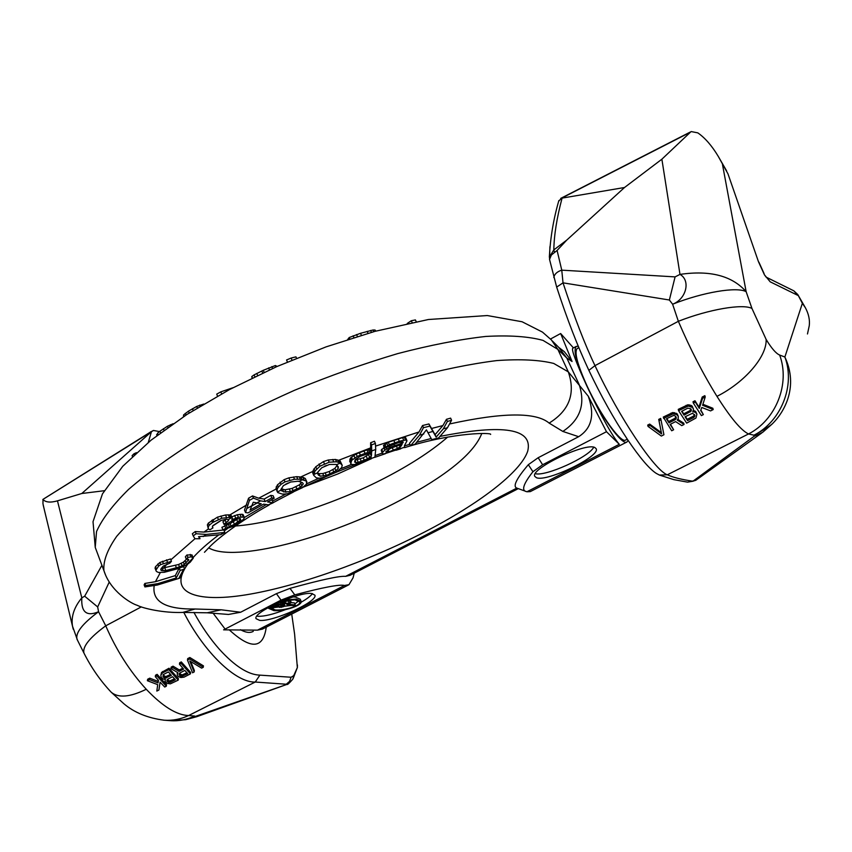 <?xml version="1.0" encoding="UTF-8"?>
<svg xmlns="http://www.w3.org/2000/svg" width="852" height="852" viewBox="0 0 852 852"><rect width="100%" height="100%" fill="white"/><g stroke="black" fill="none" stroke-linecap="round" stroke-linejoin="round"><path stroke-width="1.28" d="M163.52 720.164L164.319 720.228C172.679 720.749 180.784 719.184 188.633 715.542C176.737 715.19 162.615 706.425 146.256 689.268C129.855 671.344 116.351 650.193 105.733 625.815L141.347 606.88M187.696 658.607L189.836 657.51L203.447 665.859L203.245 667.318L201.636 668.138L189.73 660.96L194.149 671.972L192.552 672.792L187.472 660.066L187.696 658.607M190.752 661.621L194.362 670.513L194.149 671.972M179.452 664.198L179.676 662.739L181.284 661.919L190.635 672.42L190.422 673.879L184.032 677.148L180.837 677.542L178.366 676.616L177.227 674.976L177.887 672.697L170.933 668.586L172.786 667.627L179.09 671.419L183.617 669.097L179.452 664.198L181.05 663.378L190.422 673.879M170.933 668.586L171.167 667.127L173.031 666.168L179.314 669.96L182.807 668.17M178.196 680.141L178.419 678.671L169.037 668.224L161.56 672.42L160.847 675.146L162.434 672.963L168.802 669.683L178.196 680.141L170.315 683.858L167.056 683.357L165.043 681.227L165.363 679.449L163.041 679.012L161.177 677.319L160.847 675.146M166.3 686.222L156.875 675.828L155.298 676.637L155.554 675.178L157.13 674.358L166.534 684.763L166.3 686.222L164.713 687.031L160.08 682.154L158.919 690.003L156.821 691.078L157.716 684.657L147.385 680.716L149.494 679.63L158.035 682.889L158.483 680.365L158.035 682.889M160.101 682.186L158.919 690.003M147.385 680.716L147.652 679.246L149.75 678.16L158.28 681.419M179.442 673.357L181.987 674.986L186.95 672.75M167.258 679.598L169.612 681.025L174.532 678.81M163.051 674.859L165.597 676.69L170.57 674.454M293.195 678.426L297.348 667.542L293.738 675.615L291.118 677.244L259.881 675.135C248.241 674.784 234.726 666.147 219.337 649.224C210.05 638.712 201.573 626.433 193.905 612.386M159.111 431.506L153.435 430.473L151.507 431.506L148.291 442.422M98.566 611.747L97.671 606.943L84.667 596.198L81.813 597.859C81.004 612.151 86.584 616.773 98.566 611.747L105.733 625.815C89.577 637.711 82.324 646.796 83.965 653.101L77.021 639.266C75.306 632.834 82.484 623.653 98.566 611.747M104.242 490.72L81.803 493.5L57.467 500.848C50.534 502.808 45.71 502.371 42.994 499.538L42.962 503.777L44.336 509.73M73.24 629.213L72.505 626.177C70.972 616.71 74.071 607.274 81.813 597.859L57.467 500.848M84.391 653.931L83.965 653.101C91.292 667.68 100.376 680.727 111.218 692.229L110.355 691.313M169.793 720.632L164.319 720.228C147.801 718.129 134.275 712.602 123.753 703.645L111.218 692.229C118.3 698.203 129.973 697.213 146.256 689.268M259.881 675.135L255.249 682.037L188.633 715.542L194.703 716.053C186.907 719.663 178.867 721.207 170.57 720.696L185.63 719.684L197.675 715.605L196.567 716.756L185.832 719.642M293.738 675.615L292.843 679.15C289.105 683.4 287.145 685.136 286.996 684.369L197.675 715.605M291.725 614.079L294.611 634.176L297.348 667.542M229.177 629.766C250.989 649.863 263.332 649 266.239 627.168M240.488 629.703C245.685 632.621 249.945 633.174 253.257 631.375L252.756 631.63M297.359 667.755L297.423 664.975M81.803 493.5L150.825 432.262M203.245 667.318L189.613 658.969L187.472 660.066M187.813 673.666L184.809 670.439L179.751 673.037L179.026 674.369L179.964 675.806L181.764 676.445L187.813 673.666M170.368 682.292L167.567 681.834L166.832 680.631L167.546 679.289L172.583 676.712L175.395 679.715L170.368 682.292L170.602 680.823M162.966 676.733L163.36 674.528L168.398 671.93L171.38 675.38L165.352 678.149L162.966 676.733L163.211 675.274M158.483 680.365L155.298 676.637M189.836 657.51L189.613 658.969M179.314 669.96L179.09 671.419M173.031 666.168L172.786 667.627M177.429 672.43L177.227 673.687M181.284 661.919L181.05 663.378M182.988 674.784L182.765 676.254M181.987 674.986L181.764 676.445M181.061 674.837L180.826 676.296M180.187 674.337L179.964 675.806M179.591 673.698L179.357 675.157M169.037 668.224L168.802 669.683M162.679 671.493L162.434 672.963M161.56 672.42L161.305 673.889M169.612 681.025L169.367 682.484M168.675 680.876L168.44 682.335M167.812 680.375L167.567 681.834M167.407 679.949L167.173 681.408M163.808 675.966L163.563 677.425M166.587 676.499L166.353 677.968M165.597 676.69L165.352 678.149M164.67 676.509L164.425 677.968M149.75 678.16L149.494 679.63M157.13 674.358L156.875 675.828M716.958 396.35C744.978 382.282 767.13 356.36 766.118 339.394L751.954 308.445C742.763 303.525 708.694 309.351 678.362 321.3C690.152 348.851 703.017 373.868 716.958 396.35C730.686 418.012 741.219 430.548 748.535 433.956L667.329 474.798C654.666 470.432 618.925 417.129 594.994 365.636L678.362 321.3L672.611 304.217L669.374 300L675.093 276.889L679.981 274.397C690.876 280.404 686.329 299.105 672.611 304.217C702.836 292.183 736.873 286.506 746.139 291.682C732.145 275.803 710.089 270.031 679.981 274.397L661.876 159.207L624.516 187.504L566.729 240.115L557.091 250.445L561.766 270.159L563.023 282.843L669.374 300M660.982 419.727L660.662 418.407L658.724 419.408L661.301 432.592L649.65 424.072L647.712 425.073L648.021 426.394L649.959 425.404L661.61 433.924L659.033 420.728L660.982 419.727L663.921 434.744L661.344 436.064L648.021 426.394M663.58 418.396L673.208 413.816L676.722 414.583L678.267 416.33L677.244 413.923L672.878 412.496L663.261 417.075L671.696 430.771L673.644 429.781L670.481 424.232M673.644 429.781L670.077 424.434L675.604 421.602L681.77 425.627L684.049 424.466L683.709 423.135L677.787 419.354M693.336 408.598L691.441 405.531L687.926 404.753L678.256 409.365L678.586 410.675L688.267 406.063L692.644 407.501L693.528 409.578L692.74 411.761L695.232 412.24L696.915 414.157L695.711 411.548L693.368 410.43M705.232 396.968L704.86 395.669L702.218 397.021L698.949 407.086L694.976 400.76L692.995 401.771L693.358 403.081L695.328 402.059L699.311 408.396L702.581 398.331L705.232 396.968L702.581 405.286L713.209 409.556L710.579 410.909L701.782 407.48L700.663 410.504L703.347 414.604L701.377 415.606L693.358 403.081M713.209 409.556L712.836 408.246L702.911 404.274M703.347 414.604L700.845 410.025M666.807 418.577L668.713 421.538L674.89 418.364L675.977 416.798M691.015 409.056L689.907 410.653L683.698 413.848L681.973 411.154M694.572 414.594L693.464 416.127L687.266 419.301L685.455 416.553M557.091 250.445L551.372 255.004L549.54 259.413L556.665 287.081C566.878 318.531 577.613 346.285 588.87 370.343C600.852 395.658 613.728 418.715 627.498 439.494C639.639 457.481 649.192 468.76 656.168 473.329L656.423 473.488M761.794 432.944L696.009 480.145L692.921 481.231C681.291 479.484 672.76 477.333 667.329 474.798L659.384 475.054M766.118 339.394C771.518 348.33 776.034 353.548 779.655 355.05L784.873 357.009C791.433 371.067 792.36 385.2 787.653 399.396C784.458 408.651 779.378 416.777 772.413 423.753C769.739 426.202 763.594 430.026 753.988 435.202L754.084 436.32L762.71 432.283L772.008 424.147M779.655 355.05C790.379 383.741 775.938 419.972 748.535 433.956L753.988 435.202C781.199 421.346 795.523 385.455 784.873 357.009L802.36 303.312L797.781 294.558L805.374 307.732L802.36 303.312M549.913 246.739L549.54 259.413M691.206 131.591L689.96 132.433L691.228 131.581L697.799 132.859C705.041 137.864 711.878 145.713 718.3 156.427L727.981 173.851L758.44 261.649L764.414 274.77L770.187 281.82L797.781 295.346L793.883 290.862L797.791 294.558M766.779 277.496L770.187 281.82M690.429 132.198L661.876 159.207M624.516 187.504L561.447 198.218L558.678 201.253M554.524 252.48L553.821 249.892C554.066 235.205 556.793 218.059 561.99 198.431M554.237 249.604L566.729 240.115M553.821 249.892L549.338 257.208M758.44 261.649L727.97 173.819M807.472 333.973L809.251 325.773C809.975 319.969 808.686 313.951 805.374 307.732M678.267 416.33L678.171 418.875L677.212 420.068L684.049 424.466M666.413 418.779L669.033 422.848L675.221 419.674L676.328 418.034L675.615 416.245L673.762 415.371L666.413 418.779M678.586 410.675L686.659 423.125L695.967 418.034L696.915 414.157M687.83 408.14L690.844 408.79L691.068 411.197L684.039 415.158L681.611 411.346L687.83 408.14M694.774 414.903L693.816 417.448L687.607 420.622L685.061 416.756L692.442 413.327L694.774 414.903M649.65 424.072L649.959 425.404M661.301 432.592L661.61 433.924M658.724 419.408L659.033 420.728M677.244 413.923L677.574 415.233M676.392 413.273L676.722 414.583M674.709 412.666L675.04 413.976M672.878 412.496L673.208 413.816M671.067 413.05L671.397 414.37M668.713 421.538L669.033 422.848M674.89 418.364L675.221 419.674M676.051 416.926L676.328 418.034M675.689 417.597L676.03 418.907M692.293 406.191L692.644 407.501M691.441 405.531L691.792 406.841M689.758 404.924L690.109 406.234M687.926 404.753L688.267 406.063M686.105 405.318L686.456 406.628M695.711 411.548L696.073 412.858M694.881 410.93L695.232 412.24M693.304 410.728L693.571 411.686M691.068 409.13L691.387 410.313M690.716 409.887L691.068 411.197M689.907 410.653L690.258 411.963M683.698 413.848L684.039 415.158M694.646 414.711L694.955 415.84M694.284 415.371L694.636 416.692M693.464 416.127L693.816 417.448M687.266 419.301L687.607 420.622M702.218 397.021L702.581 398.331M698.949 407.086L699.311 408.396M694.976 400.76L695.328 402.059M179.101 568.316L175.32 575.611L155.415 581.714L144.872 583.439L144.137 584.877L144.915 586.922L145.66 585.494L157.812 583.631L176.236 577.976L175.32 575.611M144.915 586.922L157.3 585.047L178.76 578.455L183.531 569.381L184.575 569.04L183.649 566.665L182.094 567.144M154.148 585.888C152.018 601.725 165.671 609.425 195.119 609.01L221.179 609.798L240.647 612.247L276.431 593.652L281.043 600.127L294.781 594.866C323.057 587.358 339.639 584.216 344.517 585.462L348.969 584.696L353.058 577.805L354.219 573.172M518.176 488.697L350.119 575.281L345.614 576.357C339.511 575.803 320.97 579.807 290 588.37L276.431 593.652M528.336 464.681L532.937 471.71L542.617 464.755L606.486 431.708L588.231 396.159C594.93 414.828 591.746 428.343 578.657 436.693L538.166 457.726L528.336 464.681C516.418 478.696 512.584 486.503 516.834 488.1L526.919 491.764L530.285 491.615L626.763 442.082M578.657 436.693L562.842 431.432L549.135 423.093C536.036 412.038 503 412.293 450.037 423.859M451.571 420.26L450.623 418.13L446.469 419.301L442.912 425.563L435.063 434.658L428.929 423.945L422.528 425.531L419.003 431.985L409.439 443.359L410.504 445.809L415.169 444.126L426.426 429.845L431.772 439.632L438.578 437.96L447.449 427.757L451.571 420.26L447.417 421.442L443.381 428.748L436.139 437.108L429.877 426.106L423.465 427.683L419.482 435.191L410.877 445.383M375.402 443.423L374.475 441.24L370.62 442.742L370.673 449.75L366.956 449.877L356.168 453.946L350.651 457.812L349.682 461.198L351.439 464.447L354.4 464.564L368.724 459.42L371.216 457.471L371.11 458.546L374.901 457.173L375.721 449.473L375.402 443.423L371.547 444.925L371.738 452.263L366.488 452.849L357.244 456.47L351.716 460.325L350.747 463.712M342.238 465.352L340.14 460.975L335.518 459.452L328.286 459.995L323.472 461.582L315.794 466.736L313.131 470.464L312.663 472.807L313.706 475.331L316.262 477.802L319.404 478.206L324.9 477.12L336.306 472.21L341.641 467.642L342.238 465.352L339.841 462.774L336.497 461.784L329.213 462.21L319.979 466.193L314.995 471.039L313.706 475.331M306.933 482.072L305.314 478.515L302.95 477.258L296.688 476.662L288.86 477.844L284.11 479.665L277.443 484.841L276.005 488.217L277.156 491.54L277.188 489.016L278.37 487.11L280.979 484.373L285.015 481.87L294.472 479.239L300.341 479.229L306.358 481.039L306.592 484.085L302.375 487.706L292.385 492.349L303.259 487.035M274.195 498.271L273.173 495.757L270.766 495.374L264.163 499.059L258.699 498.207L252.522 495.928L248.56 498.196L244.503 510.05L245.504 512.553L247.964 512.893L263.662 504.139L268.486 504.863L272.48 502.68L267.613 501.945L274.195 498.271L271.788 497.887L265.185 501.572L260.563 500.869L253.417 498.122L249.444 500.39L245.504 512.553M272.48 502.68L273.204 502.776L272.203 500.305L270.904 500.103M232.436 518.421L230.988 515.215L229.433 514.885L225.535 514.981L217.441 517.164L208.41 523.053L207.366 524.821L208.378 529.017L208.239 527.037L209.272 525.247L212.606 522.5L221.808 518.229L230.413 517.345L232.436 518.421L231.755 519.848L238.347 517.228L244.098 517.089L243.864 518.847L240.903 521.68L232.255 526.685L243.171 519.656M244.524 517.782L243.097 514.597L242.106 514.267L237.357 514.725L231.808 516.845M238.017 518.676L230.083 523.65L221.882 527.324L222.862 529.806L232.255 526.685M226.44 519.124L222.936 521.754L223.927 524.257L226.036 524.193L234.95 519.422L240.275 518.58L240.658 519.624L234.385 524.31L222.862 529.806M224.811 532.415L223.852 529.976L203.947 532.085L195.257 531.563L192.35 533.725L193.202 535.887L196.109 533.735L206.152 534.438L224.811 532.415L220.711 534.673L223.671 532.564M186.567 559.168L183.382 562.15L178.569 564.503L161.316 568.412M193.138 557.858L191.977 554.918L186.939 554.971L185.363 556.782L186.3 559.2L188.782 559.53L184.309 564.557L179.506 566.91L165.831 570.542L161.497 570.595L160.762 569.871L161.028 568.742L163.328 566.069L169.889 563.151L171.444 561.33L160.687 564.599L158.621 566.09L155.852 570.265L156.406 571.436L158.461 572.469L164.298 572.299L178.654 568.486L185.811 565.334L193.138 557.858L191.167 556.835L187.887 557.41L186.3 559.2M406.734 440.143L405.648 437.651L402.559 437.619L388.31 442.263L383.485 445.649L384.55 448.152L398.672 442.518L403.262 442.039L402.783 442.965L389.939 447.417L384.827 450.112L382.282 452.721L382.42 453.69L384.199 453.86L397.873 449.387L400.238 447.843L400.536 448.535L404.476 447.311L404.412 445.724L406.99 440.825L405.563 440.015L399.311 441.283L389.396 444.776L384.55 448.152M384.209 447.343L381.206 450.229L382.42 453.69M256.878 503.127L251.958 505.875M301.714 482.285L299.318 484.884L292.119 488.409L284.93 489.804L281.288 488.718M337.232 465.181L334.879 468.344L329.192 471.55L322.78 473.552L318.999 473.659L317.658 472.871M370.311 453.392L363.282 457.822L354.911 460.187M395.988 446.203L389.481 448.791M412.091 322.471L411.324 320.725L407.235 323.472M416.191 321.673L415.425 319.926L411.324 320.725M136.48 452.657L133.966 453.786L132.103 455.628L132.422 456.448M173.105 423.721L167.45 426.256L159.931 431.208L157.492 433.285L156.853 435.606M203.798 404.029L196.716 406.447L188.473 411.165L183.595 414.913L183.478 416.724M233.001 387.713L220.806 391.867L216.727 394.135L217.526 396.105M277.145 366.435L275.42 365.529L263.3 370.3L254.098 374.891L251.787 376.552L252.064 378.064M296.517 358.213L295.942 356.85L291.139 358.053L286.57 359.959L287.401 362.004M375.838 331.098L375.05 330.022L373.048 329.99L360.513 333.302L349.235 337.509L347.669 339.511M552.437 341.066L558.486 347.105L566.804 358.021L557.847 349.373L543.022 340.385C528.57 336.444 509.485 335.134 485.757 336.444C459.601 339.384 430.249 345.113 397.692 353.612C363.921 363.644 329.554 375.86 294.59 390.259C260.148 405.605 228.038 421.878 198.239 439.078C170.56 456.374 147.321 473.169 128.535 489.453C112.688 505.076 102.016 519.113 96.532 531.563L95.243 547.399L96.936 551.926M550.52 339.021L560.648 333.526L572.065 361.493L564.365 351.727L559.05 347.605M560.648 333.526L573.449 347.904M572.938 348.18L572.8 348.255C571.191 349.352 575.824 361.855 586.73 385.764C576.57 363.282 573.066 350.161 576.208 346.423L578.274 346.285M606.486 431.708L619.298 444.307C612.29 436.075 601.427 416.553 586.73 385.764C600.798 416.351 622.503 446.288 627.019 441.943L628.052 440.324M588.231 396.159L568.295 371.855L557.847 349.373L551.382 339.927L542.479 332.11L522.084 321.758L487.323 315.549L428.428 319.511L374.976 331.343L326.146 346.849L276.804 366.584L229.614 389.502L187.067 414.381L151.07 440.164L122.763 466.278L102.464 493.862L93.028 521.69L95.243 547.399L105.456 574.77M213.085 613.163L225.098 629.074L281.043 600.127M225.098 629.074L223.607 629.841L257.517 630.15L262.459 629.106L348.511 584.93M532.937 471.71C523.235 484.053 521.136 490.709 526.653 491.668M594.888 447.556C585.878 442.05 529.816 468.983 534.779 476.343L536.419 477.695C546.601 482.413 600.692 456.289 596.176 448.748L594.888 447.556M311.757 593.524C299.265 591.299 252.511 612.439 256.047 618.669L259.647 620.384C273.066 622.013 318.137 601.48 314.899 595.165L311.757 593.524M171.444 561.33L170.538 558.965L159.878 562.48L155.522 566.665L155.043 568.146L155.852 570.265M184.575 569.04L179.783 578.125L178.76 578.455M220.711 534.673L198.548 536.664L200.007 538.72L194.991 538.741L193.202 535.887M228.091 519.592L228.506 520.636L228.581 519.933L226.472 519.113L220.774 520.54L212.862 525.663L212.34 526.962L212.925 527.899L210.114 529.699L208.378 529.017M253.289 502.211L250.083 510.007L261.234 503.777L253.289 502.211M280.787 489.772L283.62 491.881L290.457 491.7L300.351 487.397L303.312 483.84L302.46 482.669L298.285 481.22L290.756 481.998L283.439 485.565L280.787 489.772M292.385 492.349L286.41 493.947L282.353 494.085L277.816 492.594L277.156 491.54M317.647 472.327L317.658 473.893L320.054 476.172L326.337 475.48L335.933 470.847L338.255 468.334L338.319 466.789L336.018 464.425L329.426 464.457L321.747 467.759L317.647 472.327M144.872 583.439L145.66 585.494M183.531 569.381L180.187 570.403L176.236 577.976M228.506 520.636L223.927 524.257M371.61 453.573L371.344 456.171L367.414 458.908L358.277 462.359L356.019 462.711L354.592 462.008L355.529 459.398L360.236 456.352L367.904 453.711L371.61 453.573M402.144 444.19L401.185 446.022L397.437 448.514L388.959 451.794L385.849 451.805L390.812 448.152L402.144 444.19M179.346 568.22L180.187 570.403M193.266 558.177L190.262 562.139L187.227 564.45M273.204 502.776L268.486 504.863M336.306 472.21L324.9 477.12M368.724 459.42L355.667 464.361M374.901 457.173L371.11 458.546M397.873 449.387L384.486 453.818M404.476 447.311L400.536 448.535M415.169 444.126L410.504 445.809M438.578 437.96L431.772 439.632M191.977 554.918L192.925 557.336M190.22 554.407L191.167 556.835M186.939 554.971L187.887 557.41M187.834 559.018L188.43 560.541M185.129 560.797L186.066 563.204M183.382 562.15L184.309 564.557M181.199 563.385L182.126 565.792M178.569 564.503L179.506 566.91M175.501 565.494L176.428 567.901M164.894 568.124L165.831 570.542M162.306 568.508L163.201 570.861M160.943 569.125L161.497 570.595M166.555 559.828L167.429 562.064M162.466 561.244L163.296 563.406M159.878 562.48L160.687 564.599M157.812 563.981L158.621 566.09M155.522 566.665L156.331 568.774M195.257 531.563L196.109 533.735M199.219 536.696L200.007 538.72M243.097 514.597L244.098 517.089M242.106 514.267L243.108 516.759M240.019 514.31L241.01 516.813M237.357 514.725L238.347 517.228M234.641 515.492L235.642 517.995M230.988 515.215L231.989 517.728M229.433 514.885L230.413 517.345M228.347 514.853L229.305 517.26M225.535 514.981L226.451 517.292M220.913 515.992L221.808 518.229M217.441 517.164L218.314 519.369M212.872 519.582L213.735 521.765M211.743 520.316L212.606 522.5M208.41 523.053L209.272 525.247M207.366 524.821L208.239 527.037M212.446 526.706L212.925 527.899M225.184 520.295L226.174 522.798M240.243 518.591L240.658 519.624M239.359 518.612L240.051 520.338M236.771 519.656L237.761 522.138M233.405 521.829L234.385 524.31M230.083 523.65L231.073 526.121M228.442 524.385L229.422 526.866M226.281 525.13L227.26 527.612M224.672 525.524L225.652 528.006M270.766 495.374L271.788 497.887M264.163 499.059L265.185 501.572M252.522 495.928L253.417 498.122M248.56 498.196L249.444 500.39M305.314 478.515L306.358 481.039M302.95 477.258L303.994 479.793M300.894 476.918L301.928 479.431M299.34 476.79L300.341 479.229M296.688 476.662L297.657 479.005M293.535 476.96L294.472 479.239M288.86 477.844L289.765 480.07M284.11 479.665L285.015 481.87M280.074 482.147L280.979 484.373M277.443 484.841L278.37 487.11M276.24 486.684L277.188 489.016M276.005 488.217L276.996 490.645M340.14 460.975L341.194 463.499M338.787 460.272L339.841 462.774M337.648 459.91L338.659 462.338M335.518 459.452L336.497 461.784M332.706 459.452L333.654 461.731M328.286 459.995L329.213 462.21M323.472 461.582L324.388 463.786M319.053 463.967L319.979 466.193M315.794 466.736L316.742 469.005M314.026 468.696L314.995 471.039M313.131 470.464L314.143 472.892M312.78 471.465L313.824 473.968M370.652 458.035L371.057 458.983M370.62 442.742L371.547 444.925M370.673 449.75L371.738 452.263M369.96 449.515L371.025 452.029M368.469 449.558L369.544 452.082M366.956 449.877L368.032 452.401M363.9 450.772L364.965 453.296M359.278 452.518L360.343 455.043M356.168 453.946L357.244 456.47M353.814 455.341L354.89 457.865M351.45 457.002L352.515 459.516M350.651 457.812L351.716 460.325M349.821 459.143L350.875 461.656M400.216 447.864L400.504 448.514M404.476 437.513L405.563 440.015M402.559 437.619L403.646 440.122M398.225 438.78L399.311 441.283M393.73 440.239L394.806 442.752M388.31 442.263L389.396 444.776M386.659 443.061L387.735 445.575M384.848 444.18L385.924 446.682M383.783 445.032L384.859 447.545M402.261 441.751L402.783 442.965M393.912 444.094L394.572 445.649M389.353 446.075L389.939 447.417M386.062 447.662L386.638 449.015M383.762 447.609L384.827 450.112M381.664 449.323L382.729 451.816M381.206 450.229L382.282 452.721M446.469 419.301L447.417 421.442M435.063 434.658L436.139 437.108M428.929 423.945L429.877 426.106M422.528 425.531L423.465 427.683M281.032 489.282L281.714 490.954M300.958 483.563L301.991 486.066M299.318 484.884L300.351 487.397M295.985 486.78L297.018 489.282M292.119 488.409L293.152 490.912M289.424 489.197L290.457 491.7M284.93 489.804L285.963 492.318M282.587 489.357L283.62 491.881M337.2 465.82L338.255 468.334M334.879 468.344L335.933 470.847M332.844 469.729L333.899 472.232M329.192 471.55L330.235 474.053M325.294 472.977L326.337 475.48M322.78 473.552L323.824 476.055M318.999 473.659L320.054 476.172M317.658 473.169L318.541 475.299M370.29 453.679L371.344 456.171M368.682 455.032L369.747 457.524M366.349 456.406L367.414 458.908M363.282 457.822L364.347 460.314M360.247 458.972L361.301 461.464M357.212 459.867L358.277 462.359M354.964 460.208L356.019 462.711M400.61 444.691L401.185 446.022M399.364 445.106L400.131 446.874M396.382 446.075L397.437 448.514M392.346 447.854L393.411 450.335M388.033 449.632L388.959 451.794M386.009 451.496L386.297 452.167M240.647 612.247L228.474 614.452L207.196 612.79M256.846 616.156L258.028 616.305C264.301 616.497 273.407 614.281 285.345 609.67M301.033 602.279C306.837 598.977 310.65 596.091 312.46 593.62M301.001 601.022L300.277 599.244L295.399 597.05L293.035 596.933M535.312 473.691C545.685 476.683 589.052 457.045 593.716 447.204M272.949 607.71L291.427 605.41M294.867 603.993L298.786 600.83M270.222 606.816L271.99 607.508M281.235 601.299L282.023 602.801L283.673 603.546L282.097 604.686L277.645 603.983L278.583 605.165L277.997 605.9L273.929 606.4L272.086 607.753L273.098 608.328L272.257 607.742L272.938 606.848L278.178 605.878L278.593 604.782L281.384 605.186L279.477 607.38L283.695 606.635L284.813 605.538L282.204 604.696L283.769 603.578L288.125 603.759L290.702 603.014L290.979 602.108L289.243 603.386L284.547 603.035L286.006 601.256L284.227 600.905L281.267 602.63L278.721 602.375M277.507 603.631L275.207 603.993M291.192 602.289L290.149 600.064L290.809 602.119M290.181 600.553L286.016 601.342M295.239 604.92L289.424 604.387L287.518 605.9L289.03 605.197L293.855 605.634L295.239 604.92L294.43 602.896L291.182 602.588M268.827 607.263L268.689 608.403L273.897 610.618C283.886 611.587 302.982 605.303 301.097 601.267L296.219 599.094L284.291 600.053M281.905 601.011L294.877 599.797L299.691 601.885C301.416 605.484 284.462 610.831 275.228 609.936L270.127 607.806L270.478 606.368M284.11 600.969L285.782 601.32L284.408 603.014L282.246 601.949L284.11 600.969M281.501 605.208L284.217 605.932L281.511 607.306L280.042 607.061L281.501 605.208M290.149 600.064L290.979 602.108M280.5 605.058L280.766 605.729M272.459 607.167L272.853 608.158M272.661 607.007L273.173 608.275M277.262 603.024L277.645 603.983M277.454 602.939L277.858 603.962M281.267 602.63L282.097 604.686M283.62 601.065L284.408 603.014M289.094 603.567L289.424 604.387M286.698 603.866L287.518 605.9M287.518 603.834L288.029 605.112M578.849 347.669L577.123 348.596C574.11 352.185 577.464 364.741 587.188 386.244C600.639 415.478 621.385 444.126 625.719 439.962L627.285 439.163M349.799 338.819L349.235 337.509M353.868 337.541L353.111 335.773M357.382 336.455L356.562 334.548M361.365 335.251L360.513 333.302M368.011 333.292L367.169 331.364M371.419 332.333L370.609 330.469M373.783 331.662L373.048 329.99M375.551 331.183L375.05 330.022M287.422 361.993L286.57 359.959M291.991 360.077L291.139 358.053M252.352 377.926L251.787 376.552M254.855 376.712L254.098 374.891M257.581 375.412L256.772 373.432M262.65 373.016L261.82 370.993M264.131 372.324L263.3 370.3M269.445 369.885L268.614 367.904M272.619 368.447L271.863 366.605M276.005 366.946L275.42 365.529M221.605 393.837L220.806 391.867M184.138 416.287L183.595 414.913M186.002 415.073L185.31 413.337M189.208 413.007L188.473 411.165M193.18 410.504L192.467 408.715M197.313 407.948L196.716 406.447M200.241 406.159L199.815 405.083M156.96 435.521L156.598 434.616M158.046 434.69L157.492 433.285M160.549 432.795L159.931 431.208M163.999 430.228L163.403 428.716M167.897 427.406L167.45 426.256M170.805 425.34L170.538 424.679M134.307 454.659L133.966 453.786M291.118 677.244L289.563 681.408L286.272 684.22L255.249 682.037C236.068 682.857 204.288 652.675 183.798 612.407M150.57 431.826L151.507 431.506M109.216 582.097L97.671 606.943M101.931 565.281L84.667 596.198M77.457 640.129L72.505 626.177L43.196 505.055M43.654 498.942L150.367 432.124M588.87 370.343L594.994 365.636C584.973 344.74 574.323 317.146 563.023 282.843L556.665 287.081M695.701 480.368L687.553 482.136L692.921 481.231L754.084 436.32M751.954 308.445L746.139 291.682L722.507 164.574M553.8 277.486C554.482 274.067 557.144 271.628 561.766 270.159L675.093 276.889M764.414 274.77L766.14 277.134M561.447 198.218L689.96 132.433M793.606 290.724L766.693 277.411M345.614 576.357L516.834 488.1M419.003 431.985L375.7 446.054M370.865 447.801L338.755 460.261M312.79 471.433L300.852 476.918M276.123 489.016L258.699 498.207M246.782 504.874L229.784 514.97M221.126 520.434L212.755 525.961M208.357 528.964L203.947 532.085M194.98 538.72L170.869 559.828M167.12 563.896L163.414 568.359M160.282 572.672L155.415 581.714M272.534 501.104L286.048 493.968M306.677 483.819L318.925 478.174M340.853 468.728L351.461 464.447M375.072 455.596L382.175 453.115M404.402 445.915L409.844 444.297M416.703 442.326L431.155 438.514M439.909 436.426C503.915 423.753 533.182 428.673 527.707 451.198C520.529 472.423 478.728 504.043 424.733 531.946C366.765 561.798 296.837 586.645 245.706 594.877C194.906 603.003 167.311 592.491 187.728 564.141M193.063 557.634C199.389 550.616 207.973 543.033 218.815 534.886M224.225 530.924L227.346 528.719M244.396 517.473L266.314 504.533M288.295 482.935L285.441 484.33M442.912 425.563L431.421 428.513M326.465 465.426L324.431 466.3M481.785 433.498C474.149 453.115 446.991 475.363 400.333 500.23C329.671 537.942 234.3 563.119 208.708 547.879M447.683 437.076C432.741 450.026 413.422 462.806 389.726 475.437C339.756 502.126 276.847 523.043 235.354 526.014M572.065 361.493L566.804 358.021L579.062 384.327C585.707 404.061 580.308 419.77 562.842 431.432M549.135 423.093C569.349 410.579 575.739 393.496 568.295 371.855L553.704 363.431C539.38 359.874 520.38 358.926 496.716 360.588C470.592 363.857 441.24 369.875 408.63 378.629C374.795 388.874 340.321 401.228 305.218 415.712C253.172 438.535 205.694 464.447 168.898 489.836C146.512 506.471 129.121 521.957 116.735 536.281C107.373 549.646 103.103 561.074 103.912 570.574C110.27 591.384 131.453 603.759 137.289 605.325C143.179 608.445 163.808 613.163 182.647 612.428L195.119 609.01M344.517 585.462L257.517 630.15M290 588.37L294.781 594.866M619.298 444.307L526.919 491.764M538.166 457.726L542.617 464.755M157.3 585.047L157.812 583.631M164.383 572.278L165.682 570.563M203.202 536.568L206.152 534.438M228.251 519.699L231.563 517.643M256.537 503.074L260.563 500.869M247.442 508.207L252.117 505.545M298.956 481.38L302.758 479.591M277.422 491.977L281.064 490.124M336.444 464.702L340.385 463.073M313.781 474.532L317.658 472.796M358.692 455.809L366.488 452.849M371.887 450.857L375.721 449.473M391.664 443.924L401.537 440.686M427.981 432.784L432.795 431.474M419.482 435.191L423.806 433.956M443.381 428.748L447.449 427.757M221.179 609.798L207.238 612.79L182.637 612.418M282.129 600.958L282.342 601.491M285.58 600.277L285.91 601.097M288.423 601.342L289.243 603.386M289.808 600.948L290.628 602.992M271.426 605.868L272.086 607.54M272.203 605.463L272.768 606.869M273.332 604.899L273.929 606.4M274.525 604.313L275.239 606.091M275.324 604.015L276.144 606.07M275.686 604.132L276.506 606.187M276.176 604.153L276.996 606.209M277.177 603.844L277.997 605.9M278.103 602.652L278.785 604.345M279.733 602.481L280.564 604.537M280.883 605.751L281.511 607.306M282.907 605.389L283.439 606.699M42.834 499.474L153.435 430.473M286.943 684.39L196.674 716.724M687.553 482.136L673.847 479.644L659.352 475.043L656.168 473.329M758.876 262.128L764.095 273.609M549.359 256.878C550.36 237.719 553.523 218.943 558.859 200.561M560.754 198.367L690.184 132.092M726.628 170.901L718.3 156.427M278.945 499.56L293.397 492.03M302.833 487.365L325.113 477.067M336.167 472.296L355.902 464.329M368.149 459.729L370.94 458.717M374.88 457.311L385.477 453.669M396.042 450.25L400.823 448.78M404.604 447.641C455.085 431.73 492.797 432.667 490.603 434.424L490.592 434.424M204.459 552.288L209.145 547.421C215.545 540.274 239.646 521.232 269.168 504.938M273.173 502.701L278.359 499.868M303.663 486.961L337.775 473.968L370.993 458.855M576.208 346.423L572.8 348.255M268.689 608.403L268.337 607.529M285.974 601.182L285.612 600.277M284.813 605.538L284.046 603.621M279.477 607.38L278.7 605.442M272.086 607.753L271.351 605.91"/></g></svg>
